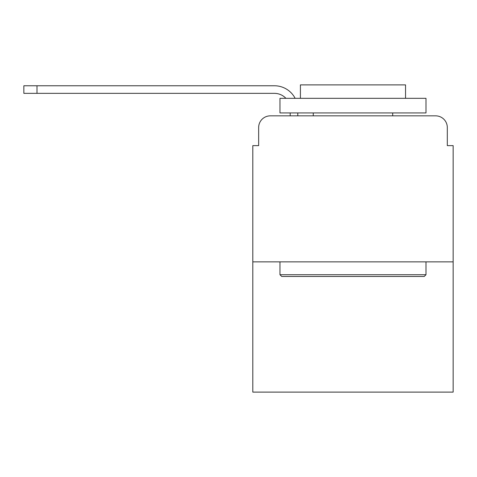 <?xml version="1.0" encoding="UTF-8"?>
<svg xmlns="http://www.w3.org/2000/svg" width="477" height="477" viewBox="0 0 477 477"><rect width="100%" height="100%" fill="white"/><g stroke="black" fill="none" stroke-linecap="round" stroke-linejoin="round"><path stroke-width="0.72" d="M258.653 127.526L258.653 145.628L258.653 127.526A11.681 11.681 0 0 1 270.334 115.845L290.189 115.845L290.189 112.924M453.15 261.861L252.81 261.861L252.81 392.112L453.15 392.112L453.15 145.628L447.307 145.628L447.307 127.526A11.681 11.681 0 0 0 435.626 115.845L270.334 115.845M252.81 261.861L252.81 145.628L258.653 145.628M297.785 112.924L297.785 115.845L307.421 115.845M398.539 115.845L435.626 115.845M447.307 145.628L447.307 127.526M285.908 98.322A15.771 15.771 0 0 0 274.418 93.355A15.771 15.771 0 0 1 285.908 98.322A15.771 15.771 0 0 0 274.418 93.355A15.771 15.771 0 0 1 285.908 98.322A15.771 15.771 0 0 0 274.418 93.355A15.771 15.771 0 0 1 285.908 98.322A15.771 15.771 0 0 0 274.418 93.355A15.771 15.771 0 0 1 285.908 98.322A15.771 15.771 0 0 0 274.418 93.355A15.771 15.771 0 0 1 285.908 98.322A15.771 15.771 0 0 0 274.418 93.355L23.85 93.355L23.85 85.765L274.418 85.765A23.361 23.361 0 0 1 295.138 98.322M36.991 85.765L274.418 85.765L36.991 85.765L274.418 85.765L36.991 85.765L274.418 85.765L36.991 85.765L274.418 85.765L36.991 85.765L274.418 85.765L36.991 85.765L36.991 93.355M424.238 276.463L281.722 276.463L279.969 274.71L425.991 274.71L424.238 276.463M279.969 98.322L425.991 98.322L425.991 112.924L279.969 112.924L279.969 98.322M405.545 98.322L405.545 84.888L300.415 84.888L300.415 98.322M279.969 261.861L279.969 274.71M425.991 261.861L425.991 274.71M313.264 112.924L313.264 115.845M392.696 112.924L392.696 115.845"/></g></svg>
